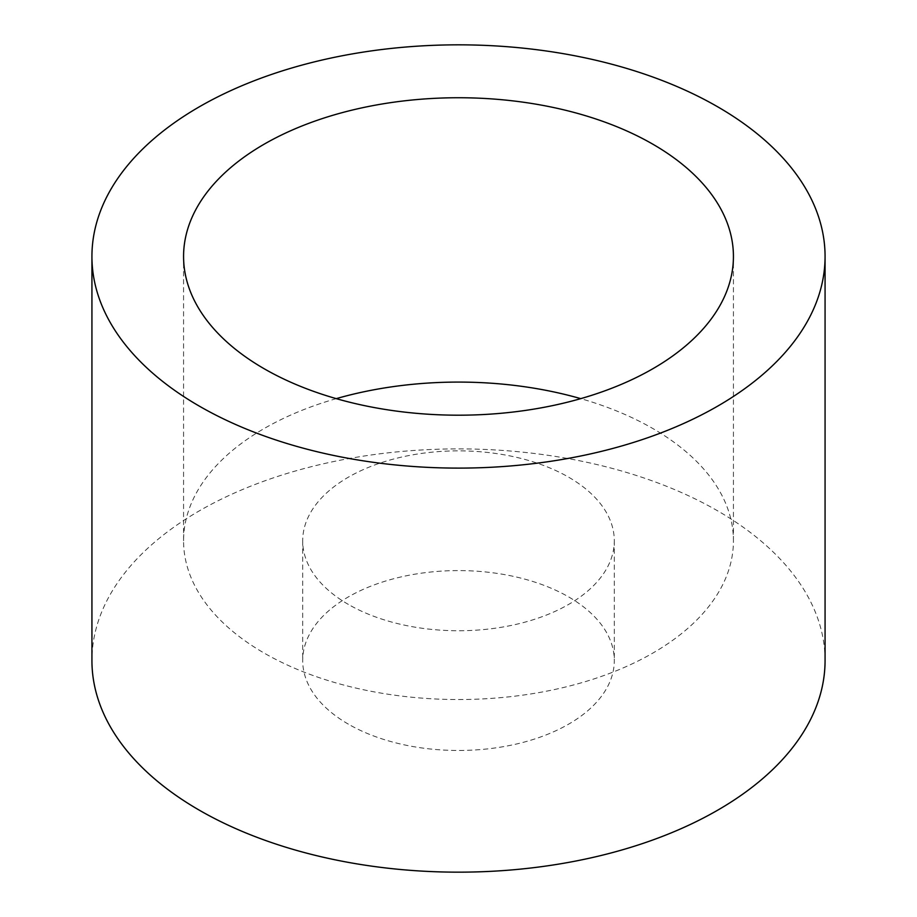 <?xml version="1.0" encoding="UTF-8"?>
<svg xmlns="http://www.w3.org/2000/svg" width="917" height="917" viewBox="0 0 917 917"><rect width="100%" height="100%" fill="white"/><g stroke="black" fill="none" stroke-linecap="round" stroke-linejoin="round"><path stroke-width="0.69" stroke-dasharray="4.58 3.44" d="M825.071 660.527A366.571 211.644 0 0 0 717.702 510.884A366.571 211.644 0 0 0 318.222 464.999A366.571 211.644 0 0 0 91.929 660.527M348.334 724.132A155.798 89.946 180 0 1 302.702 660.527A155.798 89.946 180 0 1 398.884 577.435A155.798 89.946 180 0 1 568.666 596.933A155.798 89.946 180 0 1 614.298 660.527A155.798 89.946 180 0 1 518.116 743.63A155.798 89.946 180 0 1 348.334 724.132M336.241 398.643A274.928 158.733 0 0 0 183.572 540.812A274.928 158.733 0 0 0 264.096 653.042A274.928 158.733 0 0 0 563.714 687.452A274.928 158.733 0 0 0 733.428 540.812A274.928 158.733 0 0 0 652.904 428.571A274.928 158.733 0 0 0 580.759 398.643M348.334 604.406A155.798 89.946 180 0 1 302.702 540.812A155.798 89.946 180 0 1 398.884 457.709A155.798 89.946 180 0 1 568.666 477.207A155.798 89.946 180 0 1 614.298 540.812A155.798 89.946 180 0 1 518.116 623.904A155.798 89.946 180 0 1 348.334 604.406M733.428 540.812L733.428 256.473M183.572 540.812L183.572 256.473M302.702 540.812L302.702 660.527M614.298 540.812L614.298 660.527"/><path stroke-width="1.38" d="M91.929 256.473L91.929 660.527A366.571 211.644 0 0 0 199.298 810.181A366.571 211.644 0 0 0 598.778 856.054A366.571 211.644 0 0 0 825.071 660.527L825.071 256.473A366.571 211.644 0 0 0 717.702 106.819A366.571 211.644 0 0 0 318.222 60.946A366.571 211.644 0 0 0 91.929 256.473A366.571 211.644 0 0 0 199.298 406.116A366.571 211.644 0 0 0 598.778 452.001A366.571 211.644 0 0 0 825.071 256.473M264.096 368.703A274.928 158.733 0 0 0 563.714 403.113A274.928 158.733 0 0 0 733.428 256.473A274.928 158.733 0 0 0 652.904 144.233A274.928 158.733 0 0 0 353.286 109.822A274.928 158.733 0 0 0 183.572 256.473A274.928 158.733 0 0 0 264.096 368.703M580.759 398.643A274.928 158.733 0 0 0 336.241 398.643"/></g></svg>
